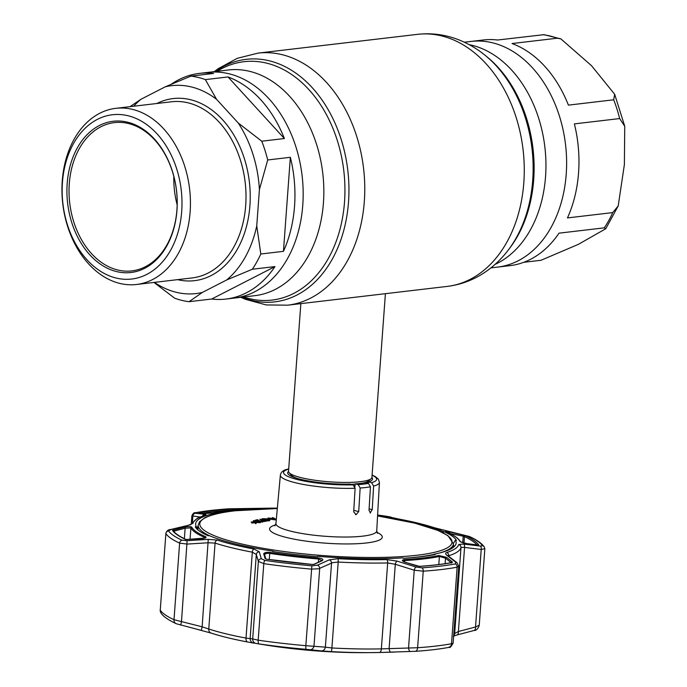 <?xml version="1.0" encoding="UTF-8"?>
<svg xmlns="http://www.w3.org/2000/svg" width="687" height="687" viewBox="0 0 687 687"><rect width="100%" height="100%" fill="white"/><g stroke="black" fill="none" stroke-linecap="round" stroke-linejoin="round"><path stroke-width="1.03" d="M260.802 254.001L283.448 251.339A113.613 81.796 -96.7 0 0 294.543 206.186A113.613 81.796 -96.7 0 0 290.352 157.306L267.707 159.968L259.411 189.595L256.749 225.825L260.802 254.001A113.613 81.796 83.3 0 1 252.344 269.244L226.719 279.944L202.33 292.447L189.054 301.687L211.699 299.025A113.613 81.796 -96.7 0 0 225.911 299.068L234.147 298.098A113.613 81.796 -96.7 0 0 302.769 205.215A113.613 81.796 -96.7 0 0 207.594 72.427A113.613 81.796 83.3 0 1 302.769 205.215A113.613 81.796 83.3 0 1 234.147 298.098L254.808 295.668A113.613 81.796 83.3 0 0 323.44 202.785A113.613 81.796 83.3 0 0 228.256 69.997L199.359 73.397A113.613 81.796 -96.7 0 0 171.467 84.08M566.217 174.215A113.613 81.796 83.3 0 1 497.586 267.106A113.613 81.796 -96.7 0 0 566.217 174.215A113.613 81.796 -96.7 0 0 471.033 41.435A113.613 81.796 83.3 0 1 566.217 174.215M300.846 303.628L288.531 471.282A41.804 7.505 4.2 0 0 289.133 472.699A41.804 7.505 4.2 0 0 301.404 477.731A41.804 7.505 4.2 0 0 342.761 482.411A41.804 7.505 4.2 0 0 371.109 478.719A41.804 7.505 4.2 0 0 371.916 477.405L385.407 293.684M385.278 293.692L349.528 297.9M578.566 172.763A113.613 81.796 83.3 0 1 567.471 217.916L612.752 212.592L618.214 205.902L624.38 164.614L624.741 126.253L619.657 118.559L574.375 123.892A113.613 81.796 83.3 0 1 578.566 172.763M523.752 262.305L541.004 260.279L578.342 244.366L605.771 228.737L604.285 227.844L559.003 233.168A113.613 81.796 83.3 0 1 509.934 265.654L490.913 267.887M512.03 43.539A113.613 81.796 83.3 0 1 568.407 105.128L613.689 99.795L614.667 94.274L591.507 65.677L560.875 38.884L557.312 38.206L512.03 43.539M464.36 42.216L483.382 39.975A113.613 81.796 83.3 0 1 497.603 40.018L543.958 34.668L560.875 38.884M190.119 211.974A88.683 63.848 83.3 0 1 136.558 284.478A88.683 63.848 83.3 0 1 62.259 180.827A88.683 63.848 83.3 0 1 115.828 108.331A88.683 63.848 83.3 0 1 190.119 211.974M181.703 211.407A82.706 59.546 83.3 0 1 116.12 278.037A82.706 59.546 83.3 0 1 62.448 182.364A82.706 59.546 83.3 0 1 128.031 115.742A82.706 59.546 83.3 0 1 181.703 211.407M67.189 183.515A76.137 54.814 83.3 0 1 127.559 122.183A76.137 54.814 83.3 0 1 176.963 210.256A76.137 54.814 83.3 0 1 116.592 271.588A76.137 54.814 83.3 0 1 67.189 183.515M176.92 209.87A74.651 53.741 -96.7 0 0 114.385 122.63A74.651 53.741 -96.7 0 0 69.293 183.661A74.651 53.741 -96.7 0 0 131.827 270.901A74.651 53.741 -96.7 0 0 176.92 209.87M225.911 299.068A113.613 81.796 -96.7 0 0 274.98 266.582L252.344 269.244M189.054 301.687A113.613 81.796 83.3 0 1 174.627 298.175L153.957 282.426M202.33 292.447A104.656 75.347 83.3 0 1 154.446 282.374M211.699 299.025L274.98 266.582M256.749 225.825A104.656 75.347 83.3 0 1 226.719 279.944M283.448 251.339L290.352 157.306M261.747 141.204L284.384 138.542A113.613 81.796 -96.7 0 0 228.007 76.953L205.361 79.615L216.517 99.272L238.243 123.007L261.747 141.204A113.613 81.796 83.3 0 1 267.707 159.968M238.243 123.007A104.656 75.347 83.3 0 1 259.411 189.595M284.384 138.542L228.007 76.953M130.023 106.657L140.921 99.297L165.309 86.794L190.934 76.102A113.613 81.796 83.3 0 1 205.361 79.615M165.309 86.794A104.656 75.347 83.3 0 1 216.517 99.272M190.934 76.102L213.571 73.44A113.613 81.796 -96.7 0 0 199.359 73.397M133.725 106.219A104.656 75.347 83.3 0 1 140.921 99.297M177.16 204.838A74.651 53.741 83.3 0 1 173.811 176.361M369.108 508.895L372.217 509.651L373.625 486.087L371.598 482.66L368.472 481.905A42.551 7.634 4.2 0 0 372.543 479.028A42.551 7.634 4.2 0 0 371.899 477.534M372.217 509.651L370.121 512.957M370.508 512.957L369.022 510.355L370.439 486.8L368.472 483.39L365.45 482.652A42.551 7.634 4.2 0 1 355.162 483.863L358.185 484.601A46.682 8.381 4.2 0 0 368.472 483.39M288.531 471.411A42.551 7.634 4.2 0 0 287.673 472.793A42.551 7.634 4.2 0 0 349.949 484.077L353.075 484.842L355.102 488.268A49.662 8.914 -175.8 0 1 304.994 484.739A49.662 8.914 -175.8 0 1 280.365 475.112C280.949 471.986 283.405 470.002 287.759 469.152L288.617 469.144A46.682 8.381 4.2 0 0 297.935 479.689A46.682 8.381 4.2 0 0 353.075 484.842M291.391 475.232L291.322 476.254M263.25 519.673L263.293 520.342L264.237 520.196M263.361 519.466L263.319 518.797L263.361 519.466L265.388 519.355L263.404 519.664C261.627 519.26 261.421 518.925 262.769 518.676L268.437 518.917C270.189 519.355 270.369 519.707 268.978 519.973L265.74 520.068L268.377 519.853L267.964 518.994L263.319 518.797L263.267 519.441M264.693 520.128L265.302 520.239M264.813 519.449L264.761 520.111M264.907 519.432L268.368 519.801C270.128 520.231 270.309 520.583 268.909 520.849L265.671 520.944L268.316 520.729L269.124 519.518L268.377 519.853M265.886 518.728L265.835 519.466M267.99 519.896L264.804 519.578M268.368 520.042L268.316 520.729M267.964 518.994L267.896 519.879M259.815 519.217L266.075 520.385L264.066 520.806L265.062 520.351L263.104 519.982L260.88 520.214L262.486 519.87L259.815 519.217M263.447 520.686L263.387 521.57L264.993 521.227L265.045 520.6M254.98 520.729L254.946 521.201L256.354 520.84M256.698 520.755L260.39 521.811L255.762 521.596L253.348 520.703L257.943 520.926M255.006 520.325L257.419 519.698L260.098 521.021L262.202 521.047L261.79 520.48L262.795 521.158L259.763 521.107L257.273 520.007L254.989 520.6M257.393 520.076L257.35 520.583M262.795 521.158L262.735 522.034L259.695 521.991M255.762 521.656L253.881 521.682L255.126 522.24M253.881 521.682L254.379 522.077M259.746 521.716L253.95 520.806L259.884 521.613M257.625 521.021L257.573 521.708M260.39 521.811L260.33 522.687L255.701 522.481L253.288 521.588L255.083 521.485M255.16 521.819L251.116 522.06L255.83 521.725L256.139 522.773L255.16 521.819L255.092 522.695L251.734 523.039L255.109 522.515M255.452 522.678L255.384 523.554L255.092 522.695M272.584 517.517L275.745 519.063L268.076 517.998L271.185 518.29L273.469 518.041L272.584 517.517L272.533 518.144M271.923 518.393L274.706 518.771L273.735 518.196L271.923 518.393M275.745 519.063L275.685 519.939L268.651 518.968M268.076 517.998L268.016 518.84M195.743 527.59A131.234 23.556 -175.8 0 1 196.379 526.895M255.796 522.73L256.079 523.657L255.384 523.554M257.032 520.926L254.946 521.201M261.446 520.566L263.447 520.78M265.01 521.072L266.015 521.261L263.387 521.57M260.931 521.107L262.262 520.78M264.839 520.308L263.344 520.548C261.567 520.136 261.352 519.81 262.709 519.552M353.779 510.364L358.726 511.566L360.151 488.01L358.185 484.601M358.726 511.566L356.098 514.657L353.693 511.832L355.102 488.268M356.098 514.657L355.497 514.597M354.921 486.825L355.162 483.863M368.352 483.356L368.472 481.905M484.756 548.733L481.218 549.471A2.988 1.829 -82.9 0 0 480.187 546.053L482.523 545.736A158.774 28.502 4.2 0 0 468.981 536.41L434.399 527.753A133.39 23.942 4.2 0 0 397.825 518.848L386.094 516.212A158.774 28.502 4.2 0 0 377.618 515.027L386.111 516.22A2.988 1.091 98.3 0 0 386.094 516.212M462.591 633.508L473.927 630.503A4.483 2.482 -105 0 0 474.047 630.477A4.483 2.482 -105 0 0 475.524 626.991L479.131 625.29M434.948 527.934A2.988 2.37 108 0 0 434.691 527.822L469.547 536.581C476.632 539.742 481.535 543.177 484.249 546.886L484.833 548.965L479.208 625.531C477.877 628.991 476.16 630.64 474.047 630.477L456.864 635.003A4.483 2.49 -104.5 0 0 458.392 631.508L475.524 626.991L481.218 549.471L463.407 547.281L460.986 547.599A2.988 2.937 -164.8 0 0 458.736 544.516L463.527 544.044L480.187 546.053M453.592 636.583L454.536 634.341A4.483 4.405 -164.8 0 0 454.674 633.526L458.392 631.508L464.558 547.453A2.988 1.829 -83.4 0 0 463.527 544.044M254.688 508.397A2.988 1.211 89.7 0 0 254.645 508.397A2.988 1.211 89.7 0 0 254.602 508.397L229.089 508.792A158.774 28.502 4.2 0 0 211.064 510.432A158.774 28.502 4.2 0 0 195.718 512.725L195.288 513.266L204.76 514.262C206.392 514.46 206.452 514.812 204.949 515.31A133.39 23.942 4.2 0 0 192.953 523.322L188.049 525.435L170.943 529.531L168.521 530.896A158.774 28.502 4.2 0 0 182.064 540.222L187.122 540.678L208.264 539.364L217.29 540.085A133.39 23.942 4.2 0 0 253.864 548.999L259.231 551.781L261.335 558.754L264.959 560.412A158.774 28.502 4.2 0 0 311.872 565.813L317.403 565.203L329.288 559.845L338.184 558.703L338.202 562.043L332.534 562.679L318.708 568.767L311.451 569.119A161.239 28.94 -175.8 0 1 263.799 563.641L258.381 561.416L256.311 554.443L252.318 552.159A135.863 24.389 -175.8 0 1 215.074 543.091L208.307 542.756L187.182 544.078L179.625 543.134A161.239 28.94 -175.8 0 1 165.876 533.662L160.251 610.219A4.483 4.362 145.2 0 0 160.998 612.984L160.174 609.987M449.341 646.939L448.851 647.386A158.345 28.425 -175.8 0 1 433.54 649.67A158.345 28.425 -175.8 0 1 415.558 651.302L379.404 652.495A132.256 23.744 -175.8 0 1 371.435 652.607A132.256 23.744 -175.8 0 1 331.246 651.611L321.353 650.915A4.483 3.779 -84.6 0 0 325.372 647.154L331.898 647.97A135.863 24.389 4.2 0 0 381.362 648.88L417.619 647.729A161.239 28.94 4.2 0 0 435.927 646.063A161.239 28.94 4.2 0 0 451.514 643.736L453.119 643.101C451.119 646.707 449.856 648.099 449.341 647.283M321.353 650.915L305.775 649.284L305.827 645.677L325.372 647.154L331.538 563.108A2.988 2.362 65.9 0 0 329.288 559.845M269.398 645.6C301.215 650.409 333.204 652.753 365.372 652.65A117.503 21.091 4.2 0 1 269.398 645.6L264.486 644.844A132.213 23.727 -175.8 0 0 312.087 650.314L319.532 650.744M263.396 644.672L255.624 643.384A4.483 4.448 -82 0 1 252.687 638.936L258.183 640.19A161.239 28.94 4.2 0 0 305.827 645.677L311.872 565.813M253.847 643.144L247.638 641.984A4.483 2.336 -79.4 0 1 247.603 641.984A4.483 2.336 -79.4 0 1 246.015 638.086L252.687 638.936L258.381 561.416A2.988 2.8 163.7 0 1 261.335 558.754M247.569 641.976A132.256 23.744 -175.8 0 1 211.381 633.156A4.483 3.564 -72 0 1 211.021 633.062L197.272 629.352L201.343 630.365L202.133 626.802L208.762 629.009A135.863 24.389 4.2 0 0 246.015 638.086L252.318 552.159A2.988 1.554 100.6 0 1 253.864 548.999M270.103 552.4A135.116 24.251 4.2 0 0 318.751 557.999C322.572 558.6 323.706 559.493 322.151 560.678L314.466 564.199L312.267 564.448A154.824 27.789 -175.8 0 1 266.513 559.175L265.07 558.514L263.722 553.954C264.109 552.64 266.23 552.116 270.103 552.4L269.733 553.37C266.625 553.172 264.924 553.67 264.615 554.847M205.739 536.727C206.77 537.638 205.319 538.316 201.385 538.771L185.679 539.493A154.824 27.789 -175.8 0 1 172.48 530.398L184.52 527.161C188.118 526.474 190.514 526.44 191.699 527.058A135.116 24.251 4.2 0 0 205.739 536.727A0.893 0.781 113 0 0 205.018 537.603A135.863 24.389 -175.8 0 1 190.9 527.882L185.138 528.2L173.45 531.309M453.42 543.426L455.395 540.119A130.599 23.444 -175.8 0 1 455.438 545.1A130.599 23.444 -175.8 0 1 434.382 554.16L435.257 554.512A131.681 23.633 -175.8 0 1 420.796 556.745A131.681 23.633 -175.8 0 1 403.381 558.265L402.762 557.878A130.599 23.444 -175.8 0 1 317.703 556.315L317.617 556.693A131.681 23.633 -175.8 0 1 272.808 551.532L273.254 551.197A130.599 23.444 -175.8 0 1 209.2 535.602L208.23 535.8A131.681 23.633 -175.8 0 1 195.288 526.895L196.37 526.766A130.599 23.444 -175.8 0 1 196.018 526.044A130.599 23.444 -175.8 0 1 217.384 512.725L216.474 512.742A131.681 23.633 -175.8 0 1 230.944 510.501A131.681 23.633 -175.8 0 1 248.359 508.99L248.316 509.531M246.53 508.603C249.802 508.595 250.094 508.689 247.414 508.869A135.116 24.251 4.2 0 0 228.419 510.493A135.116 24.251 4.2 0 0 212.807 512.94L204.966 513.49L198.99 512.674A154.824 27.789 -175.8 0 1 213.958 510.441A154.824 27.789 -175.8 0 1 231.536 508.844L246.264 508.938M338.184 558.703A133.39 23.942 4.2 0 0 386.755 559.596L396.974 561.081L415.961 567.015L421.955 567.831A158.774 28.502 4.2 0 0 439.981 566.191A158.774 28.502 4.2 0 0 455.335 563.907L455.842 562.327A2.988 2.508 -51.6 0 1 457.053 562.782L447.735 555.508M419.207 566.423A0.893 0.55 86.1 0 1 419.611 566.414L404.944 562.198C401.775 560.927 401.534 560.051 404.231 559.57A135.116 24.251 4.2 0 0 423.235 557.947A135.116 24.251 4.2 0 0 438.838 555.5L446.507 557.312A0.893 0.756 128.2 0 0 445.511 558.17L439.397 556.479A135.863 24.389 -175.8 0 1 423.699 558.943A135.863 24.389 -175.8 0 1 404.6 560.575L403.166 561.081M235.624 509.745L232.112 509.909A0.893 0.55 -93.9 0 0 231.536 508.844M377.584 515.516A131.681 23.633 -175.8 0 1 378.932 515.722L378.511 515.679A130.599 23.444 -175.8 0 1 442.565 531.283L442.05 532.262M442.565 531.283L443.51 531.446L443.398 532.932M443.51 531.446A131.681 23.633 -175.8 0 1 456.443 540.36L455.395 540.119M265.852 521.227A131.681 23.633 4.2 0 0 264.89 521.253M255.435 521.545A131.681 23.633 4.2 0 0 253.134 521.648M198.011 527.685A128.546 23.075 4.2 0 0 197.418 528.964M198.148 525.89A128.546 23.075 4.2 0 0 197.384 528.063A128.546 23.075 4.2 0 0 197.53 529.505M197.555 529.565L196.37 526.766M217.384 512.725L217.659 513.567M263.894 553.379A128.546 23.075 4.2 0 0 265.792 553.696M434.382 554.16L434.064 554.753M453.772 546.989A128.546 23.075 4.2 0 0 453.351 544.636M453.265 545.856L453.738 545.882M249.106 509.479L249.003 509.007A130.599 23.444 -175.8 0 1 277.35 508.182M248.359 508.99L249.003 509.007M322.151 560.678A0.893 0.704 -114.5 0 0 321.722 560.704L314.045 564.225A0.893 0.704 65.2 0 1 314.466 564.199M313.83 564.388A0.893 0.704 65.2 0 1 314.045 564.225L312.267 564.448M265.843 558.917A0.893 0.842 163.8 0 0 265.07 558.514M263.722 553.954A0.893 0.842 -16.5 0 1 264.589 554.546L265.8 558.892L266.513 559.175M305.775 649.284A158.345 28.425 -175.8 0 1 258.982 643.899L255.624 643.384M321.98 560.558L318.648 558.995A135.863 24.389 -175.8 0 1 269.733 553.37L269.287 559.519M198.028 629.532L176.19 623.71A4.483 3.967 114.6 0 0 176.319 623.762M168.521 530.896A2.988 2.911 145.2 0 0 165.876 533.662L160.251 610.219A161.239 28.94 4.2 0 0 174 619.691L181.488 621.598L180.664 625.118M174.009 531.661L174.06 530.888A0.893 0.498 -103.8 0 0 173.442 529.849M184.52 527.161A0.893 0.498 76.5 0 1 185.138 528.2L184.365 538.711M385.347 516.59A0.893 0.893 -73.3 0 1 386.111 516.323L387.751 516.847A0.893 0.885 108.6 0 0 387.451 516.856M384.316 516.444L386.111 516.323M199.539 512.94A0.893 0.73 -100.6 0 0 198.99 512.674M233.623 509.934L233.966 508.758M381.543 516.04L381.551 516.04A135.116 24.251 4.2 0 0 377.592 515.448L387.751 516.847M477.525 544.963A0.893 0.55 97.3 0 1 477.74 544.989L466.962 543.64C463.45 543.056 461.114 542.301 459.955 541.39A135.116 24.251 4.2 0 0 445.915 531.721A0.893 0.781 -67 0 1 446.061 531.764C453.815 535.018 458.641 538.376 460.53 541.828L466.851 543.615A0.893 0.55 -83 0 0 466.739 543.615M466.962 543.64A0.893 0.55 -83 0 0 466.851 543.615L477.628 544.963M476.95 544.868A153.776 27.6 4.2 0 0 464.455 536.65L463.218 536.195L463.476 535.173L465.468 535.774A154.824 27.789 -175.8 0 1 478.676 544.868L477.74 544.989M445.915 531.721C444.858 531.103 446.249 531.206 450.097 532.03L449.839 533.06L447.924 532.58M450.097 532.03L463.476 535.173M451.411 562.619A0.893 0.756 -51.4 0 1 452.355 561.949L452.158 562.584A154.824 27.789 -175.8 0 1 437.19 564.817A154.824 27.789 -175.8 0 1 419.611 566.414M446.507 557.312L452.355 561.949M391.066 652.195A4.483 1.829 -91.5 0 1 391.04 652.195L394.192 652.109M404.944 562.198L403.08 561.313M264.856 508.251A2.988 1.383 88.7 0 1 264.899 508.251A2.988 1.383 88.7 0 1 264.933 508.251L254.602 508.397M386.111 516.22L390.259 516.942A2.988 2.963 107.5 0 0 389.787 516.83M390.259 516.942L392.861 517.835A2.988 2.963 110.7 0 0 392.346 517.706M455.842 562.327L446.808 555.216A2.988 2.516 -52.2 0 1 447.976 555.663M453.678 635.466A135.863 24.389 4.2 0 0 454.674 633.526L460.986 547.599A135.863 24.389 -175.8 0 1 448.766 555.766L448.345 555.955M446.808 555.216C445.262 553.962 445.236 553.069 446.739 552.537A133.39 23.942 4.2 0 0 458.736 544.516M188.049 525.435A2.988 1.675 -103.2 0 0 187.671 525.452L170.539 529.54C168.349 529.514 166.769 530.802 165.799 533.413M187.122 540.678L181.488 621.598L202.133 626.802L208.264 539.364M259.231 551.781A2.988 2.808 163.2 0 0 256.311 554.443L250.137 638.498A4.483 4.448 -78.2 0 0 253.666 643.109L254.164 643.212M317.403 565.203A2.988 2.353 65.3 0 1 319.695 568.475L314.002 645.995A4.483 3.779 -83.8 0 1 310.644 649.713M396.974 561.081A2.988 1.056 107.2 0 0 395.3 564.276L387.674 562.954A135.863 24.389 -175.8 0 1 338.202 562.043L331.898 647.97A4.483 0.464 -86.9 0 1 331.246 651.611M415.961 567.015A2.988 1.056 107.6 0 0 414.244 570.21L395.3 564.276L389.125 648.322A4.483 1.829 -91.5 0 0 391.04 652.195L379.413 652.495A4.483 2.07 -91.3 0 0 379.413 652.495A4.483 2.07 -91.3 0 0 381.362 648.88L387.674 562.954A2.988 1.383 88.7 0 0 386.755 559.596M421.955 567.831A2.988 1.821 86.1 0 1 423.244 571.172L414.244 570.21L408.55 647.729A4.483 1.829 -92 0 0 410.199 651.542M457.053 562.782L458.761 566.225L457.138 567.187A161.239 28.94 -175.8 0 1 441.552 569.514A161.239 28.94 -175.8 0 1 423.244 571.172L417.619 647.729A4.483 2.731 -93.9 0 1 415.558 651.302M477.946 545.014A0.893 0.876 -34.8 0 1 478.676 544.868M199.977 517.01L191.888 515.825L191.338 523.296M202.605 515.997A2.988 2.662 -83.5 0 1 204.76 514.262M192.429 521.871L192.841 516.281A2.988 2.671 -84.4 0 1 195.288 513.266M217.075 71.311A120.019 86.399 83.3 0 1 306.385 86.957A120.019 86.399 83.3 0 1 344.513 201.969A120.019 86.399 83.3 0 1 243.627 296.982M215.237 71.525A122.097 87.902 83.3 0 1 307.982 83.29A122.097 87.902 83.3 0 1 348.515 202.038A122.097 87.902 83.3 0 1 241.781 297.196M214.267 71.646L218.268 68.631L237.221 58.335L258.011 53.114A126.897 91.362 83.3 0 1 364.325 201.428A126.897 91.362 83.3 0 1 287.664 305.183L349.614 297.892M258.011 53.114L417.507 34.35A126.897 91.362 83.3 0 1 523.82 182.665A126.897 91.362 83.3 0 1 447.168 286.419C461.638 284.624 474.889 279.454 486.928 270.893C495.044 265.07 502.206 258.072 508.397 249.888A122.097 87.902 83.3 0 0 532.708 180.372A122.097 87.902 83.3 0 0 485.546 55.664L487.341 57.133A120.019 86.399 83.3 0 1 533.696 179.711A120.019 86.399 83.3 0 1 509.806 248.041L508.397 249.888M469.178 44.646A113.613 81.796 83.3 0 1 545.547 176.653A113.613 81.796 83.3 0 1 495.035 264.409M291.451 476.314L291.503 475.713A38.515 6.913 4.2 0 0 291.632 476.4M354.277 485.632A38.515 6.913 4.2 0 0 355.024 485.572M366.944 483.013A38.515 6.913 4.2 0 0 368.326 481.355L368.472 480.917M350.98 484.326A39.219 7.042 4.2 0 0 355.145 484.077M362.015 483.219A39.219 7.042 4.2 0 0 368.395 480.986L371.109 478.719M289.133 472.699L291.486 475.335A39.219 7.042 4.2 0 0 297.471 478.478M604.285 227.844A113.613 81.796 -96.7 0 0 612.752 212.592M557.312 38.206A113.613 81.796 -96.7 0 0 542.876 34.694M619.657 118.559A113.613 81.796 -96.7 0 0 613.689 99.795M136.558 284.478L192.128 277.934A88.683 63.848 -96.7 0 0 245.697 205.439A88.683 63.848 -96.7 0 0 171.398 101.788L115.828 108.331M156.868 103.497A91.672 65.995 83.3 0 1 249.905 205.722A91.672 65.995 83.3 0 1 177.59 279.652M370.439 486.8A49.662 8.914 -175.8 0 1 365.699 487.504A49.662 8.914 -175.8 0 1 360.151 488.01M274.886 525.856L275.942 523.546A50.529 9.068 4.2 0 0 307.192 534.323A50.529 9.068 4.2 0 0 362.762 536.143A50.529 9.068 4.2 0 0 376.734 530.939L377.438 533.387M376.734 530.939L379.43 482.386A49.662 8.914 -175.8 0 1 373.625 486.087M376.888 532.313A56.497 10.142 -175.8 0 1 366.643 542.945A56.497 10.142 -175.8 0 1 293.409 539.02A56.497 10.142 -175.8 0 1 275.59 524.877M277.316 508.578A126.451 22.697 4.2 0 0 234.756 510.819A126.451 22.697 4.2 0 0 238.75 543.28A126.451 22.697 4.2 0 0 417.069 555.233A126.451 22.697 4.2 0 0 377.567 515.937M453.145 547.505L453.411 543.864A127.945 22.963 -175.8 0 1 440.066 552.863M434.287 554.332A127.945 22.963 -175.8 0 1 418.04 556.959A127.945 22.963 -175.8 0 1 406.876 558.033M210.085 535.98A127.945 22.963 -175.8 0 1 198.2 525.126L197.856 529.832M371.598 482.66A46.682 8.381 4.2 0 0 372.071 475.241M448.851 647.386A4.483 3.641 -100.6 0 0 451.514 643.736L457.138 567.187A2.988 2.43 79.4 0 0 455.335 563.907M438.804 564.534L439.397 556.479A0.893 0.747 78.3 0 0 438.838 555.5M248.969 508.749L247.389 508.869A0.893 0.524 -93.3 0 0 247.389 508.869L228.359 510.501L212.695 512.957A0.893 0.747 -101.7 0 0 212.601 512.983M232.103 510.089L232.112 509.909A153.776 27.6 4.2 0 0 214.653 511.497A153.776 27.6 4.2 0 0 202.502 513.223M312.31 564.448L266.745 559.209M312.087 650.314L312.087 649.868M318.416 562.215L318.751 557.999M182.064 540.222A2.988 2.645 114.6 0 0 179.625 543.134L174 619.691A4.483 3.967 114.6 0 0 176.19 623.71C168.023 619.837 162.956 616.256 160.998 612.984M204.984 538.041L205.018 537.603M191.699 527.058A0.893 0.876 152.5 0 0 190.9 527.882L190.041 539.484M172.48 530.398A0.893 0.876 145.2 0 1 173.304 530.759L173.304 530.759C175.211 533.541 179.487 536.47 186.134 539.535L186.134 539.535A0.893 0.79 114.6 0 0 185.679 539.493M377.61 515.095A154.824 27.789 -175.8 0 1 384.634 516.083M212.807 512.94A0.893 0.747 -101.7 0 0 212.695 512.957L205.13 513.49L198.972 512.888M459.955 541.39A0.893 0.876 -27.5 0 1 460.47 541.734M463.983 543.039L464.455 536.65A0.893 0.79 -65.4 0 1 465.468 535.774M462.737 542.678L463.218 536.195L449.805 533.473M451.368 562.808L445.511 558.17L445.107 563.675M419.388 566.354C431.943 565.504 442.746 564.233 451.806 562.541L451.806 562.541A0.893 0.73 79.4 0 1 452.158 562.584M404.231 559.57A0.893 0.524 86.7 0 1 404.6 560.575L404.497 561.983M195.718 512.725A2.988 2.43 79.4 0 0 195.383 512.76L195.383 512.76C204.829 510.991 216.036 509.677 228.994 508.801L277.35 508.122A133.39 23.942 4.2 0 0 264.933 508.251M392.861 517.835L397.885 518.857A2.988 1.554 100.6 0 0 397.825 518.848M397.885 518.857C412.355 521.57 424.618 524.559 434.691 527.822L434.691 527.822A2.988 2.37 108 0 0 434.399 527.753M469.547 536.581A2.988 2.645 114.6 0 0 468.981 536.41M484.249 546.886A2.988 2.911 145.2 0 0 482.523 545.736M448.731 556.255L448.766 555.766A2.988 2.688 -107.8 0 0 446.739 552.537M204.949 515.31A2.988 2.688 -107.8 0 0 204.297 515.422L197.375 518.238L190.703 524.524M192.953 523.322A2.988 2.937 -164.8 0 0 190.909 524.43M217.29 540.085A2.988 2.37 108 0 0 215.074 543.091L208.762 629.009A4.483 3.564 -72 0 0 211.021 633.062C221.059 636.317 233.254 639.288 247.603 641.984L253.666 643.109M264.959 560.412A2.988 1.091 98.3 0 0 263.799 563.641L258.183 640.19A4.483 1.632 -81.7 0 0 258.982 643.899M240.819 297.316L245.414 299.317L266.238 304.934L287.664 305.183M385.252 293.701L447.168 286.419M417.507 34.35C432.003 32.736 446.095 34.694 459.783 40.224C469.041 43.994 477.62 49.146 485.546 55.664M291.503 475.713L291.417 475.258M368.189 483.322L368.326 481.355M618.214 205.902L605.771 228.737M614.667 94.274L624.741 126.253M453.411 543.864L447.95 535.645L437.859 530.39L414.527 523.082L377.567 515.911M277.316 508.543L234.473 510.802C220.853 512.408 210.952 514.743 204.76 517.809L199.565 521.734L198.2 525.126M262.563 519.956L262.623 519.08M379.43 482.386L378.314 479.054L375.239 476.538L372.088 475.026M280.365 475.112L275.942 523.546M365.372 652.65L379.413 652.495M197.461 529.479L196.319 526.766M205.396 538.024L186.134 539.535M173.304 530.759L173.442 531.266M451.806 562.541L451.505 563.082M417.327 566.071L405.064 562.181M190.771 524.662L187.671 525.452M456.864 635.003L453.326 636.222M458.761 566.225L453.119 643.101M195.383 512.76C194.189 512.339 193.021 513.361 191.888 515.825"/></g></svg>
